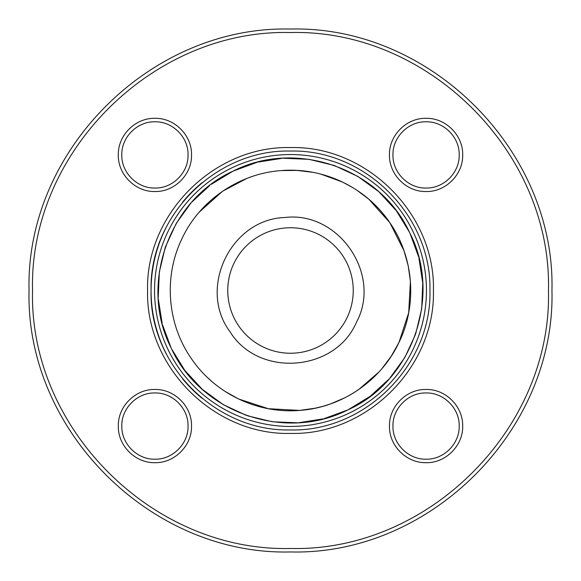 <?xml version="1.0" encoding="UTF-8"?>
<svg xmlns="http://www.w3.org/2000/svg" width="581" height="581" viewBox="0 0 581 581"><rect width="100%" height="100%" fill="white"/><g stroke="black" fill="none" stroke-linecap="round" stroke-linejoin="round"><path stroke-width="0.87" d="M426.076 392.959C443.768 392.502 459.644 408.378 459.193 426.076C459.644 443.768 443.768 459.644 426.076 459.193C408.378 459.644 392.502 443.768 392.959 426.076C392.502 408.378 408.378 392.502 426.076 392.959C408.378 392.502 392.502 408.378 392.959 426.076C392.502 443.768 408.378 459.644 426.076 459.193C443.768 459.644 459.644 443.768 459.193 426.076C459.644 408.378 443.768 392.502 426.076 392.959M188.041 426.076C188.498 443.768 172.622 459.644 154.924 459.193C137.232 459.644 121.356 443.768 121.807 426.076C121.356 408.378 137.232 392.502 154.924 392.959C172.622 392.502 188.498 408.378 188.041 426.076C188.498 408.378 172.622 392.502 154.924 392.959C137.232 392.502 121.356 408.378 121.807 426.076C121.356 443.768 137.232 459.644 154.924 459.193C172.622 459.644 188.498 443.768 188.041 426.076M154.924 188.041C137.232 188.498 121.356 172.622 121.807 154.924C121.356 137.232 137.232 121.356 154.924 121.807C172.622 121.356 188.498 137.232 188.041 154.924C188.498 172.622 172.622 188.498 154.924 188.041C172.622 188.498 188.498 172.622 188.041 154.924C188.498 137.232 172.622 121.356 154.924 121.807C137.232 121.356 121.356 137.232 121.807 154.924C121.356 172.622 137.232 188.498 154.924 188.041M392.959 154.924C392.502 137.232 408.378 121.356 426.076 121.807C443.768 121.356 459.644 137.232 459.193 154.924C459.644 172.622 443.768 188.498 426.076 188.041C408.378 188.498 392.502 172.622 392.959 154.924C392.502 172.622 408.378 188.498 426.076 188.041C443.768 188.498 459.644 172.622 459.193 154.924C459.644 137.232 443.768 121.356 426.076 121.807C408.378 121.356 392.502 137.232 392.959 154.924M548.464 290.5C552.015 152.658 428.342 28.985 290.5 32.536C152.658 28.985 28.985 152.658 32.536 290.5C28.985 428.342 152.658 552.015 290.5 548.464C428.342 552.015 552.015 428.342 548.464 290.5M551.95 290.5C555.552 430.209 430.209 555.552 290.5 551.95C150.791 555.552 25.448 430.209 29.05 290.5C25.448 150.791 150.791 25.448 290.5 29.05C430.209 25.448 555.552 150.791 551.95 290.5M118.321 426.076C117.82 406.511 135.366 388.965 154.924 389.473C174.489 388.965 192.035 406.511 191.527 426.076C192.035 445.634 174.489 463.18 154.924 462.679C135.366 463.18 117.82 445.634 118.321 426.076M154.924 118.321C174.489 117.82 192.035 135.366 191.527 154.924C192.035 174.489 174.489 192.035 154.924 191.527C135.366 192.035 117.82 174.489 118.321 154.924C117.82 135.366 135.366 117.82 154.924 118.321M462.679 154.924C463.18 174.489 445.634 192.035 426.076 191.527C406.511 192.035 388.965 174.489 389.473 154.924C388.965 135.366 406.511 117.82 426.076 118.321C445.634 117.82 463.18 135.366 462.679 154.924M426.076 462.679C406.511 463.18 388.965 445.634 389.473 426.076C388.965 406.511 406.511 388.965 426.076 389.473C445.634 388.965 463.18 406.511 462.679 426.076C463.18 445.634 445.634 463.18 426.076 462.679M202.065 398.305A139.44 139.44 0 0 1 182.695 378.935M167.531 356.24A139.44 139.44 0 0 1 167.531 224.76M182.695 202.065A139.44 139.44 0 0 1 202.065 182.695M151.06 290.5C149.135 365.013 215.987 431.865 290.5 429.94C365.013 431.865 431.865 365.013 429.94 290.5C431.865 215.987 365.013 149.135 290.5 151.06C215.987 149.135 149.135 215.987 151.06 290.5M433.426 290.5C435.394 366.872 366.872 435.394 290.5 433.426C214.128 435.394 145.606 366.872 147.574 290.5C145.606 214.128 214.128 145.606 290.5 147.574C366.872 145.606 435.394 214.128 433.426 290.5M230.076 331.831C258.581 377.926 335.331 372.058 356.502 322.164C382.175 274.428 338.716 210.888 284.922 217.505C230.744 219.146 197.446 288.546 230.076 331.831M353.248 290.5A62.748 62.748 0 0 1 259.126 344.838A62.748 62.748 0 0 1 259.126 236.162A62.748 62.748 0 0 1 353.248 290.5M246.831 178.44L222.617 191.222L199.501 211.869M381.84 368.739L391.209 356.24L398.929 342.529L408.704 312.701L410.418 281.335L408.196 265.778L403.962 250.614L389.778 222.617L368.986 199.37M368.797 199.21L356.807 190.161M352.689 187.554L342.529 182.071L320.85 174.126M312.803 172.317L297.065 170.415L281.349 170.582C240.04 173.276 200.125 199.893 182.187 238.217C163.414 276.353 167.125 323.835 191.236 358.404C214.985 393.627 257.637 413.948 299.694 410.418C341.643 407.579 381.092 380.715 398.929 342.529C417.507 304.902 413.875 257.158 389.822 222.676C366.262 187.634 323.697 167.052 281.349 170.582M207.388 377.425L211.811 381.448M219.349 387.469L224.774 391.216L238.486 398.936L268.313 408.704L299.673 410.418L315.236 408.196L322.622 406.395M322.971 406.301L330.393 403.962L344.896 397.76M352.101 393.795L357.961 390.069M358.586 389.64L378.812 372.138M388.9 379.19L370.177 396.322L348.004 409.837L324.336 418.574M323.21 418.865L298.881 422.699M297.45 422.786L273.295 421.85M271.763 421.639L247.608 415.829M246.257 415.364L223.22 404.608L202.253 389.292L185.019 370.634M184.54 369.995L171.678 349.058M171.061 347.794L162.586 324.946M162.164 323.341L158.301 298.975M158.214 297.465L159.332 272.01L165.258 247.339M165.396 246.961L176.014 223.867M176.53 222.981L190.771 203.314M191.912 202.028L209.719 185.513M211.259 184.344L232.996 171.163L256.875 162.368M257.862 162.114L282.308 158.286M283.31 158.228L308.99 159.332L334.22 165.454L357.78 176.392L378.354 191.36M379.066 191.991L395.893 210.249M396.634 211.23L409.409 232.109M409.932 233.192L418.61 256.802M418.886 257.884L422.757 283.041L421.668 308.99L415.698 333.77M415.437 334.533L405.08 356.981M404.507 357.954L389.895 378.071M222.523 172.76A135.954 135.954 0 0 1 426.454 290.5A135.954 135.954 0 0 1 222.523 408.24A135.954 135.954 0 0 1 222.523 172.76M232.996 171.163C296.107 138.794 380.591 168.337 409.895 233.126C442.141 295.787 412.532 380.969 348.004 409.837C284.683 442.177 200.365 412.633 171.09 347.845C138.656 285.002 168.78 199.973 232.996 171.163"/></g></svg>
